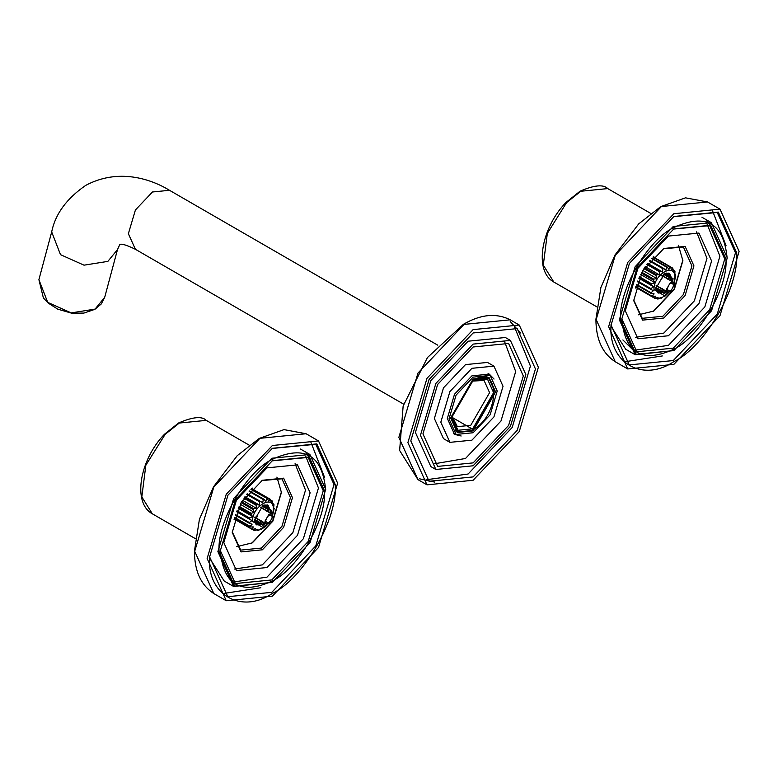 <?xml version="1.0" encoding="UTF-8"?>
<svg xmlns="http://www.w3.org/2000/svg" width="778" height="778" viewBox="0 0 778 778"><rect width="100%" height="100%" fill="white"/><g stroke="black" fill="none" stroke-linecap="round" stroke-linejoin="round"><path stroke-width="1.17" d="M426.996 484.84L407.886 442.604L426.996 378.303L473.121 329.609L519.257 325.039L538.366 367.274L519.257 431.576L473.121 480.269L426.996 484.84L417.961 479.627L399.629 450.481L403.15 405.99L427.472 357.53L463.377 324.319C480.687 314.273 496.306 312.775 510.222 319.826L464.087 324.397L417.961 373.09L398.851 437.392L417.961 479.627M473.121 476.914L429.048 481.281L410.794 440.922L429.048 379.499L473.121 332.965L517.195 328.608L535.449 368.957L517.195 430.39L473.121 476.914M426.616 479.705L468.103 474.016L512.177 427.492L530.431 366.059L514.618 327.275M435.865 469.474L430.847 466.576L415.413 432.461L430.847 380.53L468.103 341.202L505.369 337.506L510.387 340.404L525.821 374.519L510.387 426.451L473.121 465.789L435.865 469.474L420.431 435.359L435.865 383.428L473.121 344.1L510.387 340.404M473.121 462.891L437.635 466.401L422.94 433.91L437.635 384.449L473.121 346.988L508.608 343.477L523.312 375.969L508.608 425.43L473.121 462.891M434.027 463.844L465.497 458.485L500.983 421.024L515.678 371.563L504.591 341.63M443.499 438.646L434.377 418.496L443.499 387.833L465.497 364.61L487.495 362.431L493.923 366.137L503.035 386.277L493.923 416.95L471.915 440.173L449.917 442.351L443.499 438.646M449.917 442.351L440.805 422.211L449.917 391.538L471.915 368.315L493.923 366.137M461.159 435.991L454.527 434.357L447.331 418.438L454.527 394.203L471.915 375.852L489.304 374.13L494.03 379.051M490.043 375.366L488.059 373.508M453.37 433.599L455.976 434.377M473.121 430.905L457.231 432.48L450.637 417.922L473.121 378.983L489.022 377.408L495.605 391.956L473.121 430.905M473.121 432.753L490.159 414.771L497.21 391.033L490.159 375.434L473.121 377.126L456.093 395.107L449.032 418.846L456.093 434.445L473.121 432.753M473.121 379.44L451.046 417.689L457.513 431.985L473.121 430.438L495.207 392.19L488.74 377.894L473.121 379.44M473.121 429.514L451.843 417.222L473.121 380.374C500.565 363.18 500.565 415.014 473.121 429.514M471.886 381.132L484.062 380.442L489.586 392.657L470.719 425.342L457.376 426.655L451.882 415.773M472.917 380.491L487.485 379.139L493.602 392.657L472.723 428.814L457.96 430.273L451.843 416.989M252.315 488.059L252.305 488.915M234.771 519.364L233.964 519.84M207.143 558.497L226.252 494.205L272.388 445.502L318.513 440.931L337.623 483.167L318.513 547.469L272.388 596.172L226.252 600.733L207.143 558.497M281.412 491.871L272.601 520.959L251.819 543.141L272.601 520.959L281.412 491.871M276.91 477.07L281.422 492.445L272.893 521.124L252.315 542.859L236.745 546.633M261.846 480.571L281.928 478.81L290.457 497.657L281.928 526.346L261.35 548.072L240.762 550.104L232.243 531.841M232.243 532.424L241.054 502.744L262.351 480.269L283.639 478.159L292.46 497.657L283.639 527.328L262.351 549.813L241.054 551.913L232.243 532.424L241.054 502.744L262.351 480.269L283.639 478.159L292.46 497.657L283.639 527.328L262.351 549.813L241.063 551.913L232.243 532.424M234.227 569.078L262.351 564.877L292.868 532.658L305.511 490.121L295.086 463.669M223.811 542.626L236.454 500.089L266.971 467.87L297.488 464.845L310.121 492.785L297.488 535.322L266.971 567.541L236.454 570.566L223.811 542.626M233.05 582.022L266.971 577.159L303.371 538.726L318.455 487.981L305.705 456.171M272.086 460.858L308.195 457.425L323.269 490.762L308.195 541.507L271.785 579.941L235.374 583.549L220.3 550.561M220.291 550.912L235.549 499.573L272.388 460.683L309.216 457.036L324.475 490.762C326.809 519.179 298.159 568.796 272.388 580.981C240.976 595.296 223.607 585.27 220.291 550.912M325.681 489.372L325.681 490.062C322.296 454.906 304.529 444.656 272.388 459.292C246.013 471.769 216.712 522.534 219.095 551.602L234.703 586.106L272.388 582.372L310.072 542.597L325.681 489.372L309.897 454.478L271.785 458.252L233.672 498.484L217.889 551.602L233.672 586.495L272.388 582.372M310.15 458.68L306.503 453.856M209.574 558.147L224.239 581.049L233.672 586.495M324.562 477.381L310.811 441.992M223.315 593.536L260.844 587.74M272.086 448.459L315.79 444.277L334.015 484.558L315.79 545.893L271.785 592.34L227.779 596.697L209.554 556.756M209.554 557.106L227.954 495.187L272.388 448.284L316.811 443.888L335.221 484.558C338.022 518.829 303.469 578.686 272.388 593.39C241.297 614.581 206.744 594.625 209.554 557.106L209.554 556.416M257.333 516.777L254.717 517.166L266.134 523.779L264.958 521.182L268.974 514.229L271.814 513.947L272.99 516.543L268.974 523.497L266.134 523.779M267.107 524.051L262.954 527.445L252.51 521.416C251.936 506.206 273.963 493.485 273.389 509.357L272.524 514.657M271.191 513.587L271.58 510.407L262.954 505.418L254.318 520.375L262.954 525.354L265.512 523.429M236.658 511.749L251.907 520.56L249.359 522.573L249.417 523.341L252.15 524.139L250.088 526.356L250.341 526.949L253.336 526.93L251.848 529.108L252.276 529.478L255.349 528.69L254.503 530.577L258.014 529.244L257.8 530.635L258.452 530.489L261.107 528.563L261.447 529.283L265.133 526.638L267.428 523.818M272.679 514.939L274.226 508.219L273.525 508.083L274.002 504.864L273.846 504.173L272.815 504.854L272.397 501.071L271.191 502.559L270.511 499.427L251.761 488.603M249.359 522.573L235.569 514.608M249.154 491.404L263.304 499.583L263.985 499.301L249.544 490.967M250.934 489.459L267.506 498.649L251.158 489.216M251.732 488.633L270.511 499.427M270.656 500.069L272.397 501.071M272.796 503.57L273.846 504.173M273.564 507.84L274.226 508.219M261.447 529.283L260.708 528.855M257.8 530.635L256.614 529.954M254.503 530.577L252.51 529.419M251.848 529.108L234.207 518.916M234.178 519.023L252.276 529.478M250.088 526.356L234.635 517.438M234.528 517.817L250.341 526.949M235.355 515.221L249.417 523.341M236.736 511.535L249.592 518.955L249.738 518.09L237.057 510.767M238.69 507.188L250.847 514.2L251.187 513.315L239.118 506.342M241.141 502.598L253.074 509.493L253.579 508.656L241.637 501.761M243.903 498.212L256.088 505.243L256.701 504.543L244.428 497.453M246.684 494.39L259.599 501.839L260.28 501.324L247.18 493.767M266.883 498.669L265.911 501.45L263.985 499.301M244.944 496.724L259.521 505.136L256.701 504.543M259.599 501.839L259.521 505.136M256.088 505.243L256.614 508.433L253.579 508.656M253.074 509.493L254.241 512.342L251.187 513.315M250.847 514.2L252.626 516.504L249.738 518.09M249.592 518.955L251.907 520.56M270.005 499.175L268.828 501.382L267.506 498.649M263.304 499.583L262.721 502.734L260.28 501.324M264.384 505.078L267.204 505.107L265.93 506.643L263.46 505.214M263.723 505.116L265.706 506.254M262.351 505.788L266.514 508.676L261.972 506.05M260.601 507.149L266.514 510.562L266.436 511.185M261.058 520.501L260.552 520.89L254.649 517.477M254.377 519.208L258.928 521.834L254.338 519.675M254.396 520.91L256.866 522.339L254.435 521.192M256.419 522.339L256.176 524.216L254.532 521.659M266.436 508.141L268.322 506.993L265.93 506.643M266.514 510.562L268.711 509.59L266.514 508.676M267.282 504.873L268.974 509.59L268.702 512.148M258.928 521.834L260.815 523.273L260.552 520.89M256.866 522.339L258.374 524.236L258.422 522.028M263.022 521.989L260.941 523.497L256.011 524.391M262.643 505.603L268.031 505.204L270.374 510.407L270.102 512.965M264.432 522.797L262.351 524.314L256.672 524.878L254.328 520.015M238.214 508.18L252.626 516.504M240.217 504.241L254.241 512.342M242.532 500.303L256.614 508.433M653.783 256.263L653.783 257.197M636.18 287.617L635.432 288.045M739.1 251.382L719.99 315.683L673.865 364.376L627.729 368.947L608.62 326.711L627.729 262.41L673.865 213.717L719.99 209.146L739.1 251.382M682.89 260.076L674.079 289.173L653.287 311.346L674.079 289.173L682.89 260.076M678.387 245.284L682.89 260.649L674.37 289.338L653.783 311.064L638.223 314.847M663.313 248.775L683.405 247.025L691.924 265.872L683.405 294.551L662.817 316.286L642.239 318.319L633.72 300.045M693.937 265.872L685.117 295.543L663.819 318.017L642.531 320.128L633.71 300.639L642.531 270.958L663.819 248.483L685.117 246.373L693.937 265.872L685.117 295.543L663.819 318.017L642.531 320.128L633.71 300.639L642.531 270.958L663.819 248.483L685.117 246.373L693.937 265.872M635.704 337.292L663.819 333.091L694.346 300.872L706.978 258.335L696.563 231.873M711.598 261L698.955 303.537L668.438 335.756L637.921 338.77L625.279 310.83L637.921 268.293L668.438 236.084L698.955 233.06L711.598 261M622.896 339.947L632.028 348.982M634.517 350.226L668.438 345.374L704.849 306.94L719.932 256.186L707.173 224.385M673.554 229.072L709.662 225.639L724.746 258.967L709.662 309.722L673.262 348.155L636.851 351.763L621.768 318.766M725.952 258.967C728.276 287.383 699.636 337.01 673.865 349.196C642.443 363.511 625.084 353.484 621.768 319.116L637.026 267.778L673.855 228.897L710.693 225.25L725.952 258.967M620.562 319.816L636.171 354.321L673.865 350.586L711.549 310.801L727.158 258.277C723.764 223.121 706.006 212.861 673.865 227.507C647.49 239.974 618.179 290.748 620.562 319.816M701.931 217.237L711.374 222.683L673.262 226.466L635.149 266.698L619.356 319.816L635.149 354.71L673.865 350.586M727.158 257.576L711.374 222.683M611.051 326.352L625.716 349.264L635.149 354.71M711.617 226.894L706.356 220.475M624.792 361.751L662.321 355.954M726.03 245.595L712.288 210.196M673.554 216.673L717.258 212.482L735.482 252.772L717.258 314.108L673.262 360.554L629.256 364.911L611.031 324.971M736.688 252.772C739.499 287.043 704.946 346.891 673.865 361.595C642.774 382.786 608.221 362.84 611.031 325.321L629.431 263.392L673.855 216.498L718.288 212.093L736.688 252.772M661.845 275.577L662.817 278.038M668.584 292.256L664.422 295.65L653.987 289.63C653.413 274.41 675.44 261.7 674.866 277.571L674.001 282.871M672.669 281.801L673.058 278.612L664.422 273.632L655.796 288.58L664.422 293.569L666.989 291.633M674.215 283.445L675.703 275.072L675.644 274.313L674.759 274.576L674.973 271.289L674.721 270.695L673.583 271.785L672.775 268.167L671.57 270.034L670.558 267.078L669.994 266.951L668.895 269.47L667.261 267.01L666.6 267.155L665.812 270.151L663.615 268.361L662.924 268.76L662.574 272.018L659.929 271.016L659.267 271.629L659.491 274.906L656.544 274.722L655.971 275.5L656.817 278.543L653.753 279.156L653.325 280.022L654.804 282.628L651.808 283.921L651.556 284.806L653.627 286.781L650.885 288.609L650.836 289.426L653.384 290.641L651.06 292.781L636.511 284.388M669.09 292.217L664.782 296.321L664.198 295.98L661.076 298.344L660.143 297.809M661.076 298.344L660.999 297.274L658.178 298.985L656.029 298.11M657.556 298.995L658.091 297.332L655.057 298.47L635.636 287.296M635.772 286.819L652.664 296.574L635.84 286.576M636.346 284.894L651.215 293.471L651.06 292.781M650.885 288.609L637.717 281.004M637.454 281.704L650.836 289.426M651.808 283.921L639.497 276.812M639.127 277.629L651.556 284.806M653.753 279.156L641.801 272.251M641.344 273.107L653.325 280.022M656.544 274.722L644.485 267.758M643.97 268.566L655.971 275.5M659.929 271.016L647.306 263.723M646.79 264.423L659.267 271.629M663.615 268.361L649.912 260.455M649.455 260.99L662.924 268.76M667.261 267.01L651.945 258.17M651.624 258.51L666.6 267.155M670.558 267.078L653.073 256.983M652.946 257.11L669.994 266.951M653.189 256.857L672.775 268.167M673.378 269.917L674.721 270.695M674.818 273.837L675.644 274.313M651.215 293.471L654.104 293.86L652.324 296.087M652.664 296.574L655.718 296.165L654.551 298.217M662.574 272.018L647.578 263.363M659.491 274.906L645.215 266.659M656.817 278.543L642.822 270.462M654.804 282.628L640.644 274.449M653.627 286.781L638.845 278.252M662.078 275.363L667.991 278.777L667.913 279.399M662.535 288.716L662.029 289.095L656.117 285.682M655.854 287.413L660.396 290.038L655.815 287.879M655.873 289.124L658.344 290.554L655.912 289.406M657.887 290.544L657.643 292.421L656 289.873M666.104 273.049L668.681 273.311L667.407 274.858L664.937 273.428M665.2 273.321L667.174 274.469M663.829 274.002L667.991 276.89L663.44 274.264M660.396 290.038L662.292 291.487L662.029 289.095M658.344 290.554L659.851 292.45L659.9 290.243M668.759 273.088L670.451 277.804L670.179 280.362M664.5 290.194L662.418 291.711L657.488 292.606M667.991 278.777L670.189 277.804L667.991 276.89M667.913 276.355L669.8 275.208L667.407 274.858M664.12 273.817L669.498 273.418L671.852 278.612L671.579 281.169M655.796 288.23L658.149 293.082L663.819 292.518L665.9 291.011M268.974 515.094C264.763 520.035 264.763 522.553 268.974 522.631C273.185 517.691 273.185 515.182 268.974 515.094M666.435 289.397L670.451 282.443L673.291 282.161L674.458 284.758L670.451 291.711L667.612 291.993L666.435 289.397M667.184 288.959C669.362 292.557 671.531 291.303 673.709 285.195C671.531 281.587 669.362 282.842 667.184 288.959M510.251 321.567L520.657 333.003M434.591 482.078L419.478 478.791M38.9 279.652L47.721 302.37L71.226 312.892L95.072 309.099L104.709 297.284L101.286 303.955L94.916 309.323L83.927 313.077L71.673 313.194L57.737 309.148L48.314 303.148L43.393 298.003L38.9 279.652L51.688 231.932C55.277 214.067 66.626 198.555 85.745 185.378C118.062 168.087 150.64 178.726 169.487 190.299L152.459 191.991L135.421 209.972L128.37 233.711L135.421 249.31L403.685 404.19M51.688 231.932L60.499 254.659L84.014 265.172L107.86 261.389L117.497 249.573L119.9 244.331M179.29 423.047L165.14 434.367L145.856 465.215L141.82 496.909L152.323 513.801C132.221 502.88 139.651 459.817 164.489 434.241L178.59 422.979C192.769 416.872 201.998 415.997 206.267 420.373L179.29 423.047M213.814 593.556C200.88 585.134 194.432 570.945 194.451 550.97L199.431 519.237L213.542 486.746L237.251 455.655L259.269 438.422L284.019 429.621L306.075 433.745L259.94 438.315L213.814 487.018L194.704 551.31L213.814 593.556L226.252 600.733M580.767 191.262L566.608 202.581L547.333 233.419L543.297 265.123L553.8 282.015C533.689 271.084 541.118 228.032 565.966 202.455L580.057 191.194C594.246 185.076 603.475 184.211 607.735 188.587L580.767 191.262M615.281 361.76C602.357 353.348 595.899 339.159 595.929 319.175L600.908 287.452L615.019 254.96L638.719 223.869L660.746 206.627L685.486 197.836L707.542 201.959L661.417 206.53L615.281 255.223L596.172 319.525L615.281 361.76L627.729 368.947M519.257 325.039L510.222 319.826M169.487 190.299L437.751 345.179M104.709 297.284L117.497 249.573M119.715 244.428C121.806 243.582 127.047 245.206 135.421 249.31M454.517 430.253L457.513 431.985M485.744 376.173L488.74 377.894M249.213 445.172L206.267 420.373M195.268 538.6L152.323 513.801M306.075 433.745L318.513 440.931M300.464 449.032L309.897 454.478M650.68 213.386L607.735 188.587M596.745 306.804L553.8 282.015M611.031 324.63L611.031 325.321M707.542 201.959L719.99 209.146M260.387 507.353L271.814 513.947M661.864 275.558L673.291 282.161M656.185 285.4L667.612 291.993"/></g></svg>
